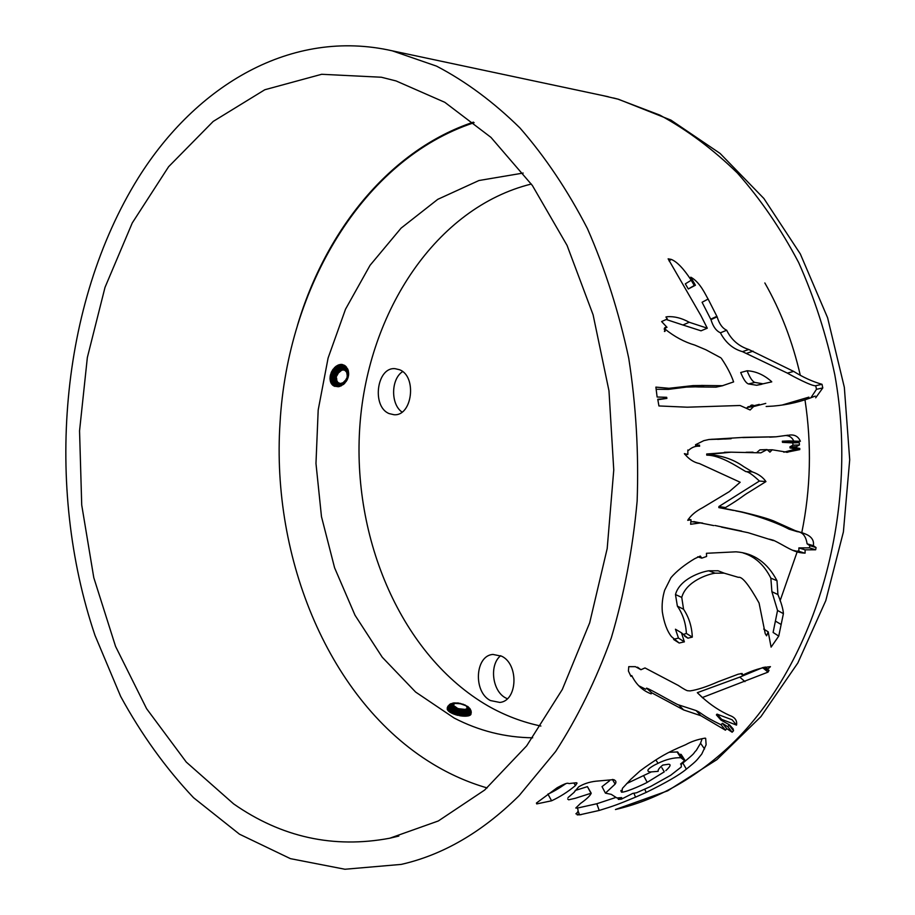 <?xml version="1.0" encoding="UTF-8"?>
<svg xmlns="http://www.w3.org/2000/svg" width="915" height="915" viewBox="0 0 915 915"><rect width="100%" height="100%" fill="white"/><g stroke="black" fill="none" stroke-linecap="round" stroke-linejoin="round"><path stroke-width="1.37" d="M457.923 708.805L455.11 707.615L453.405 708.942L461.114 711.504L461.149 710.772L456.128 709.365L458.975 709.125L458.472 708.576L455.487 708.404L465.278 709.399L467.416 708.267L466.387 706.311L467.771 706.609L466.513 705.945L467.622 706.872L466.913 706.803M457.317 708.176L453.142 705.156L454.892 703.429L460.279 703.704L466.513 705.945M452.422 713.528L454.881 714.18L452.056 712.991L447.275 707.718L448.064 710.6L452.422 713.528L452.056 712.991L452.959 712.499L451.667 711.87L451.999 711.069L453.268 711.698L452.959 712.499L455.864 713.631L456.402 711.984L453.634 710.909L453.268 711.698L460.783 713.986L460.92 713.128L456.402 711.984L457.637 709.239L466.604 709.674L466.09 709.239L468.228 708.565L467.416 708.267L468.286 708.176L467.462 707.833L468.206 707.764L467.771 706.609L470.653 710.864L470.321 709.182L471.225 711.87L470.916 714.329L469.589 715.461L470.973 714.215M465.278 709.399L467.21 709.468L467.165 708.656L468.755 709.365L468.308 707.112L469.898 708.553L466.947 706.826M455.967 708.038L453.108 706.243L452.262 704.905L453.097 704.687L451.861 703.761L453.257 704.275L452.399 704.15L453.634 703.326L457.855 703.075L465.392 705.133M452.685 703.818L454.892 703.429L453.646 703.029L454.492 702.903L463.333 704.264M453.932 714.158L457.42 714.112L458.129 711.63L455.338 710.703L456.128 709.365L454.995 708.896L455.487 708.404L451.873 705.923L453.142 705.156L450.729 704.23L453.005 703.052L455.922 702.995M454.732 714.455L459.01 714.512L459.582 711.996L458.129 711.63L458.792 709.594L464.523 710.475L468.755 709.365L469.406 709.926L469.715 709.056L468.206 707.764L470.939 710.498M458.975 709.125L460.051 709.388L459.582 711.996L462.475 712.511L462.475 711.71L469.521 710.989L470.207 710.143L468.286 708.176M464.031 704.642L465.792 705.499M459.868 703.303L464.969 705.065M452.765 713.689L454.366 713.094L455.338 710.703L454.057 710.166L454.995 708.896L453.028 707.844L454.332 707.169L453.108 706.243L451.575 706.746L450.729 704.23L449.951 704.493L453.005 703.052M456.002 714.855L465.827 716.182L458.003 715.141L462.327 714.226L462.43 713.357L460.92 713.128L461.114 711.504L462.475 711.71L462.418 710.966L461.149 710.772L460.92 709.194L460.051 709.388M459.444 715.679L463.825 714.375L463.871 713.506L462.43 713.357L462.475 712.511L463.859 712.648L462.109 709.377L465.083 709.903M460.794 715.907L465.243 714.432L465.255 713.563L463.871 713.506L463.859 712.648L465.175 712.705L464.809 711.138L463.642 711.092L463.207 709.88M464.122 716.193L463.711 715.233L466.559 714.398L466.524 713.528L465.255 713.563L465.175 712.705L466.398 712.671L465.884 711.115L464.809 711.138L464.179 709.914M464.637 716.205L467.748 714.272L467.679 713.414L466.524 713.528L466.398 712.671L467.508 712.556L466.856 711.012L465.518 710.452L466.856 711.012L469.406 709.926L470.379 711.332L471.053 711.081L471.248 712.682M466.604 709.674L468.469 712.362L470.973 711.63L470.768 714.626M467.21 709.468L469.532 712.922L470.687 712.122L470.39 715.004M467.679 709.217L469.921 711.744L469.853 715.347M453.92 702.914L457.855 703.075M457.557 702.949L458.701 703.086M453.634 703.326L450.843 703.715L449.608 704.436L453.097 703.543M451.667 711.87L449.745 711.653L450.866 710.417L451.999 711.069L454.057 710.166L450.317 706.586L452.262 704.905M451.404 704.962L449.608 704.436L447.87 706.529L449.768 704.95L449.231 706.494L451.404 704.962M449.345 711.756L449.528 710.509L448.842 710.955L448.716 709.823L448.11 710.257L447.675 708.473L447.275 708.919L447.458 707.238L448.396 706.46L449.62 707.101L449.951 706.014L452.399 705.339M447.458 707.833L448.602 707.066L450.363 709.011L450.923 708.347L450.18 707.718L451.575 706.746L452.239 707.295L450.923 708.347L451.827 708.976L453.028 707.844L452.239 707.295L453.657 706.712M467.599 706.391L468.331 706.94M465.403 716.193L468.789 714.066L467.508 712.556L468.469 712.362L468.686 713.208L469.532 712.922L468.766 714.912L469.658 714.615L468.869 715.724L469.589 715.461M450.18 707.718L449.62 707.101L448.487 708.393L449.093 709.068L450.18 707.718M449.528 710.509L449.894 709.743L450.866 710.417L452.879 709.582L449.093 709.068L448.716 709.823M447.675 708.473L448.076 707.741L448.487 708.393L448.087 709.136M466.959 716.045L468.766 714.912L469.143 715.644M447.275 707.718L448.076 705.991M465.689 716.102L465.163 715.29M467.714 715.13L468.114 715.85L466.982 716.022L466.501 715.256M465.827 716.182L467.988 715.942L468.766 714.912M469.658 714.615L470.07 715.221M470.356 714.226L470.573 714.844M470.859 713.78L470.905 714.421M447.321 709.445L447.458 707.238M451.701 713.185L450.523 711.195M453.543 714.009L452.959 712.499M455.567 714.729L454.366 713.094M456.825 715.095L455.864 713.631M457.328 715.221L458.003 715.141L457.42 714.112M460.165 715.805L459.01 714.512M461.48 715.988L460.611 714.844M463.402 716.159L462.784 715.988L463.711 715.233M462.807 716.125L462.189 715.084M467.988 715.942L469.898 715.244M449.116 711.584L447.755 710.2M468.274 715.885L468.869 715.724M447.629 710.017L447.183 709.091M448.464 711.001L447.401 709.64M449.883 712.144L448.647 711.184M450.74 712.671L450.146 712.305M450.832 712.327L451.404 713.025M458.118 715.416L454.881 714.18M462.784 715.988L462.189 716.068M540.891 726.041C522.476 722.175 504.92 715.507 488.198 706.025C401.582 656.009 351.452 538.329 359.938 424.846C368.368 311.466 436.158 207.579 531.329 184.029M532.702 737.799C505.16 737.479 478.957 730.891 454.103 718.012L415.604 692.037L382.253 657.233L355.02 615.246L334.593 567.803L321.474 516.632L315.972 463.459L318.191 410L328.108 358.005L345.527 309.19L370.049 265.316L401.09 228.132L437.77 199.333L478.945 180.518L523.163 173.061M487.123 787.929C468.022 782.394 449.814 774.33 432.486 763.773C329.503 701.187 271.126 558.882 280.024 422.959C287.607 288.099 362.512 159.359 474.119 122.679M473.444 122.13C390.19 149.9 325.866 229.882 297.512 325.214M396.081 80.943L381.372 77.237L321.645 74.287L264.801 89.75L213.206 121.421L168.612 166.713L132.275 222.928L105.008 287.379L87.348 357.513L79.548 430.862L81.721 505.034L93.788 577.662L115.553 646.379L146.606 708.702L186.283 762.092L233.622 803.885C281.465 837.282 333.518 848.731 389.779 838.22L438.331 820.961L484.641 790.057L526.663 745.851L562.313 689.464L589.683 622.795L607.194 548.531L613.759 469.99L608.978 390.842L593.103 314.829L567.071 245.414L532.393 185.528L490.943 137.364L444.804 102.308L396.081 80.943M519.377 795.352L555.634 751.512C577.537 717.715 596.065 679.891 611.243 638.064C624.167 594.418 632.803 548.771 637.137 501.111C638.853 453.005 636.062 405.379 628.742 358.257C618.917 312.141 605.135 268.907 587.407 228.556C567.712 190.446 545.226 156.911 519.972 127.974C493.528 101.988 465.735 81.378 436.569 66.143L392.26 50.828C291.771 28.01 196.279 84.981 138.085 178.231C59.887 304.192 44.583 486.448 95.023 635.456L120.654 696.418C141.39 734.413 165.684 768.165 193.534 797.697L239.467 834.183L290.41 858.647L344.932 869.25L401.216 864.401C442.631 855.01 481.507 832.501 517.867 796.874L519.377 795.352M557.201 787.712L536.419 803.05L536.716 803.908L551.596 800.785C559.877 796.954 567.838 791.875 575.455 785.573L577.068 783.091L576.381 782.737L570.148 783.434C567.266 784.304 570.091 780.678 557.201 787.712M567.666 798.989L568.684 799.813L575.409 798.246L591.216 793.202C590.267 795.673 586.687 799.092 580.499 803.45L575.787 808.025L576.999 807.911C578.749 810.061 578.372 812.017 575.89 813.801L579.572 814.853L599.211 810.45C613.805 805.955 617.545 804.617 635.548 797.148L646.184 792.424C666.28 782.565 679.673 774.799 686.364 769.126C697.63 760.079 696.429 760.502 701.759 754.052L706.117 744.776L705.671 738.313L705.03 738.142C697.71 739.354 691.283 741.527 685.747 744.661L685.129 744.936C665.937 752.999 658.8 757.689 645.086 767.25L639.757 771.151M574.243 792.23L568.032 797.606M574.048 792.287L578.612 786.911C583.53 783.869 589.283 781.97 595.882 781.204L613.622 779.626C616.07 780.632 616.561 782.142 615.12 784.132L612.41 779.42M609.516 780.815L602.024 786.637L605.421 793.133L615.12 784.132M605.421 793.133L611.254 794.357L616.927 797.971L621.662 797.606L618.403 799.413L621.399 799.161L632.757 793.408L636.531 792.779L650.588 786.511L670.672 775.28L681.32 766.964L681.252 764.059L680.566 764.048L684.969 760.342L684.065 760.216L680.222 754.28L681.137 754.406L684.969 760.342M665.823 770.659C670.398 766.473 671.29 764.334 668.488 764.242L662.792 765.077C659.269 767.891 657.736 769.973 658.171 771.322L650.428 771.974C645.979 771.379 647.351 769.069 654.522 765.054L658.068 763.304C666.131 759.37 673.726 757.506 680.829 757.723L684.065 760.216M631.19 778.917L622.417 788.375L621.983 792.196C627.85 791.818 646.47 782.954 647.202 782.348L664.29 771.837L661.888 767.754M639.802 771.151L631.304 778.871M673.932 639.677L679.182 643.028L671.473 636.623C667.092 631.064 664.038 622.818 662.323 611.849C661.705 604.781 662.471 597.587 664.633 590.289L670.958 577.674C676.597 571.12 684.5 564.795 694.657 558.71L700.307 556.046L701.805 558.139L706.597 556.469L706.449 553.289L735.98 551.825C753.857 553.06 767.525 562.691 776.995 580.705L777.922 594.533C781.376 602.985 783.194 609.367 783.4 613.656L778.745 636.097L771.093 647.122L768.2 631.842L766.587 635.811L765.215 633.626L759.061 602.996C748.905 584.799 742.019 576.256 738.428 577.354L724.108 573.145L715.107 573.19C707.958 574.128 686.078 581.334 681.755 597.415L683.562 609.241L677.375 606.13L675.476 594.544C679.696 578.795 701.599 571.726 708.759 570.8L718.092 570.777L724.12 573.133M684.683 636.188L687.897 638.178L692.312 637.115C691.854 626.592 688.938 617.293 683.562 609.241M687.897 638.178L681.446 632.803L675.453 629.223L678.473 638.087L673.577 639.276M679.182 643.028L684.386 641.85L681.446 632.803M713.78 525.587L700.318 522.923L690.642 524.272L691.031 519.777L687.725 520.326C690.756 515.488 695.72 511.268 702.629 507.688L729.232 491.675L740.178 482.251L699.392 463.55C693.753 462.395 688.755 459.09 684.374 453.634L687.851 454.458L684.752 454.366M687.851 449.986L687.851 454.458M688.721 450.214C691.992 447.218 695.617 445.88 699.62 446.211L699.518 445.113L695.652 445.822L695.549 444.724L703.807 440.653L708.999 439.497L744.089 437.347L776.103 436.787L742.763 437.576M788.055 435.185L776.103 436.787M789.096 435.117C794.529 434.339 798.303 436.398 800.385 441.293L788.844 440.927L788.959 442.082L799.252 442.654L799.458 444.953L796.416 446.657L796.519 447.801L799.756 448.419L793.271 448.544L793.294 449.723L783.823 452.204M786.397 452.319L799.779 449.608L799.756 448.419M787.735 452.307L772.203 449.791L769.938 452.136L767.09 449.585L760.857 452.845L731.051 452.182L713.345 453.943L713.414 455.11C724.726 456.459 734.791 460.279 743.632 466.593L752.382 471.911L745.805 471.591L737.033 466.375C724.566 458.884 714.466 455.144 706.757 455.144L706.689 454L731.051 452.182M733.533 510.444L718.824 507.608L725.401 508.683L725.504 507.562C742.98 497.005 741.71 496.422 749.454 491.893L765.947 481.587C762.984 477.253 758.466 474.039 752.382 471.911M725.401 508.683L741.985 511.977C756.579 515.397 767.056 518.359 773.438 520.864L795.375 530.7L802.684 532.942C803.69 533.571 815.071 535.95 813.332 545.683L816.066 547.57L815.642 549.789L805.108 549.846L805.097 553.129L804.502 553.095C792.973 552.717 785.619 545.923 773.438 540.273L769.504 539.198M721.455 527.097L748.218 532.724L773.347 540.582M720.768 357.776L705.9 349.782L694.805 345.092C684.317 342.016 674.355 336.651 664.919 329L665.045 331.344L664.427 331.47L665.697 327.33L666.989 327.296L661.625 321.565L667.321 319.003L665.926 317.002L667.275 316.727C674.298 316.213 681.606 318.054 689.212 322.252L682.956 325.008L701.027 330.818L707.284 328.199L700.913 315.618L668.133 258.831L671.255 259.403C677.02 261.713 683.677 268.667 691.225 280.253L694.268 285.48L695.434 285.24L690.791 277.188C700.41 282.358 705.831 295.545 708.119 299.068L717.12 316.807C719.213 323.796 722.404 328.268 726.682 330.235L727.631 332.088C732.32 340.643 739.366 346.442 748.779 349.484L793.671 371.41C803.164 377.357 812.612 381.647 822.013 384.3L822.791 387.937L815.688 397.808M766.152 406.5L773.301 406.077C787.964 404.842 801.94 401.502 815.254 396.081M754.177 406.409L765.775 403.401M704.55 385.467L693.044 385.604L668.991 388.292L655.883 387.114L657.119 397.019L666.68 397.304L666.886 398.414L657.759 399.249L658.926 405.951L687.222 407.198L740.063 405.494L750.14 409.989L754.086 406.054M721.375 358.36C727.002 366.675 731.085 374.521 733.613 381.91L722.495 385.707L704.55 385.49L698.008 386.965L716.068 387.148L722.907 385.661M707.284 328.199L689.212 322.252M630.961 676.368L628.433 671.05L628.754 666.669L635.399 666.669L640.946 669.711L644.995 667.939L678.278 685.438C684.02 689.281 687.348 691.054 688.263 690.768L690.139 690.905C697.436 689.807 706.78 686.753 718.172 681.732L738.131 674.229L742.134 673.486L742.625 675.11C753.056 670.135 762.332 667.321 770.441 666.658L767.125 669.837L769.023 670.352L768.028 672.125L702.446 697.505C710.795 705.053 719.796 711.001 729.484 715.381C734.951 717.257 737.296 720.505 736.541 725.115L721.638 719.339L721.009 720.116L729.552 724.909L733.155 728.912L733.533 730.753L732.149 732.229L726.785 728.66L725.423 730.193L700.936 715.747L696.109 710.578C702.423 713.368 701.896 715.61 721.054 724.771L725.423 730.193M683.665 709.949L678.656 704.893C676.46 704.63 649.41 688.526 646.482 688.149L651.892 692.895L683.665 709.949L700.936 715.747M631.727 675.556C636.211 684.626 642.696 690.722 651.183 693.856M638.727 685.735L645.67 689.235M678.656 704.893L696.109 710.578M729.061 724.623L727.883 726.785L722.381 723.285L721.054 724.771M736.541 725.115L732.126 719.796L717.005 714.123L716.388 714.878L721.009 720.116M762.95 667.515L739.789 677.111L697.322 692.678L702.834 698.019M640.946 669.711L637.549 667.172M726.785 728.66L722.381 723.285M732.149 732.229L727.883 726.785M733.533 730.753L729.232 725.332M717.005 714.123L721.638 719.339M702.446 697.505L697.322 692.678M744.982 681.641L739.789 677.111M768.028 672.125L762.79 667.79M767.125 669.837L763.968 667.252M767.616 668.945L765.203 666.989M742.625 675.11L740.75 673.554M793.671 371.41L787.369 373.114L742.488 351.657C733.624 349.164 726.601 343.491 721.397 334.627L720.46 332.808C716.193 330.921 713.025 326.529 710.966 319.655L702.08 302.27L708.119 299.068M787.369 373.114C792.196 375.905 811.994 386.473 815.723 385.73L816.489 389.298L822.791 387.937M691.225 280.253L685.312 283.844L688.309 288.968L695.434 285.24M682.956 325.008L666.212 319.495M697.996 386.942L695.572 386.851M695.537 386.839L686.33 387.102L668.419 389.378L656.158 389.264M657.839 399.729L666.886 398.414M748.104 407.186L759.278 404.384M781.959 405.093L808.883 397.144M810.873 397.785L816.489 389.298M761.657 384.289L756.671 385.272L748.459 383.934C746.102 383.213 743.518 379.405 740.704 372.519L747.098 370.769C755.653 371.216 763.682 374.704 771.173 381.235L771.768 381.864L763.053 383.808L754.898 382.436C752.462 381.589 749.865 377.701 747.098 370.769M754.509 405.722L748.001 406.752M753.697 406.466L747.178 407.484M726.682 330.235L720.46 332.808M694.268 285.48L688.309 288.968M664.336 328.416L666.989 327.296M664.221 329.297L664.919 329M702.114 385.364L695.56 386.839M822.013 384.3L815.723 385.73M575.158 790.491L587.419 786.637L591.216 793.202M577.765 807.991L596.797 803.747L615.246 797.663M681.469 764.094L682.853 763.064C697.768 750.677 691.82 754.864 696.349 750.311L700.547 743.243L701.988 739.103M626.661 783.583L651.057 772.031M669.128 752.256L677.695 751.958L681.629 757.86M618.403 799.413L617.785 798.006M702.674 523.094L690.894 521.573M714.958 525.485L741.573 531.077M792.459 550.224L805.097 553.129M795.375 530.7L789.027 529.156L797.262 531.661C802.649 532.118 805.932 536.179 807.099 543.819L809.844 545.672L809.432 547.856L798.864 547.913L798.875 551.127M789.027 529.156C774.044 521.127 748.31 513.029 735.832 510.913M765.947 481.587L759.404 481.05L718.927 506.51L718.824 507.608M759.404 481.05C752.645 474.713 748.115 471.557 745.805 471.591M746.869 452.262L746.057 452.262M731.554 452.17L724.406 452.273M767.09 449.585L759.908 449.837L756.774 452.559M793.271 448.544L790.034 447.95L789.931 446.817L792.985 445.159L792.767 442.906L782.451 442.345L782.348 441.213L788.844 440.927M785.013 435.529C789.13 435.426 792.047 437.279 793.763 441.076M724.634 439.051L727.116 438.857M709.056 439.497L724.68 438.983M805.108 549.846L798.864 547.913M815.642 549.789L809.432 547.856M816.066 547.57L809.844 545.672M807.099 543.819L813.332 545.683M718.927 506.51L725.504 507.562M713.414 455.11L706.757 455.144M713.345 453.943L706.689 454M766.461 449.711L759.908 449.837M772.203 449.791L767.25 449.883M799.779 449.608L793.294 449.723M796.519 447.801L790.034 447.95M796.416 446.657L789.931 446.817M799.458 444.953L792.985 445.159M799.252 442.654L792.767 442.906M788.959 442.082L782.451 442.345M699.518 445.113L695.594 445.262M691.031 519.777L688.274 519.24M565.928 783.595C558.939 788.444 552.946 791.955 547.948 794.117L547.822 794.163M573.854 782.954L575.455 785.573M778.745 636.097L773.106 632.448L777.544 610.454L771.894 591.708L770.853 578.154C764.197 564.921 754.944 556.526 743.083 552.957M683.185 634.507L686.376 633.443C685.838 623.126 682.83 614.022 677.375 606.13M768.2 631.842L763.693 629.051M701.805 558.139L697.665 556.812M684.386 641.85L678.473 638.087M692.312 637.115L686.376 633.443M501.695 656.215C519.068 664.347 517.558 700.981 499.819 702.434L490.417 700.547C473.066 691.946 475.022 655.529 492.933 654.431L501.695 656.215M399.432 369.694C417.24 376.065 412.368 416.371 394.068 414.735L389.207 413.614C371.49 406.798 376.683 366.743 395.108 368.688L399.432 369.694M402.623 371.604C390.911 378.993 390.545 404.304 402.028 412.07M500.665 655.7C489.09 664.782 492.213 691.168 505.698 697.951L507.322 698.74M764.849 282.952C780.735 310.86 792.539 341.57 800.248 375.093M804.983 399.821C811.811 444.576 810.736 488.862 801.78 532.656M797.457 551.002L780.083 600.823M338.893 364.776L341.467 364.376L344.646 365.428L340.62 364.399L336.297 366.091L332.545 370.003L330.326 375.23L330.727 382.39L332.717 385.226L334.833 386.382L331.116 383.225L330.326 375.23L331.585 373.263L330.978 373.057M335.473 366.721L338.024 365.119L342.267 364.456M330.006 377.415L330.59 377.689L330.121 376.328L330.761 376.214L331.436 371.993L334.673 367.43L339.225 365.016L342.633 364.673L345.916 366.492L344.646 365.428M343.674 364.959L346.659 367.292M338.058 365.52L338.596 365.931L336.995 367.922L339.088 368.322L340.071 367.738L339.133 366.457L338.035 367.109L338.584 367.681L340.689 366.606L339.74 365.44L338.596 365.931L339.133 366.457L341.352 365.68L340.391 364.708M336.914 366.206L337.475 366.606L336.4 367.441L336.995 367.922L335.748 370.438L336.411 370.93L338.642 369.694L337.578 368.459L336.629 369.385L337.235 369.935L339.088 368.322L339.534 369.008L340.449 368.459L340.071 367.738L341.753 366.32L341.352 365.68L343.491 365.645L343.102 365.108L347.551 368.711L348.455 371.364L348.02 369.774M334.764 368.07L335.37 368.436L332.248 373.537L331.585 373.263L332.545 370.003L335.805 367.052L336.4 367.441L335.37 368.436L335.999 368.882L334.97 371.593L335.668 372.016L337.807 370.518L338.321 371.101L340.757 369.203L341.753 366.32L342.793 366.217L341.535 364.593M333.209 369.077L335.084 369.969L333.552 372.474L335.027 373.183L337.04 371.433L338.779 371.684L340.986 369.957L342.793 366.217L344.486 365.92L348.123 370.735L348.684 373.858L347.494 379.187L344.406 383.694L347.551 377.987L347.494 379.187M332.202 371.833L333.552 372.474L332.969 373.823L334.49 374.418L335.027 373.183L335.736 373.549L337.612 371.947L338.71 372.737L341.169 370.666L343.8 366.286L345.744 367.647L348.638 372.577M331.104 374.727L334.067 375.676L334.49 374.418L335.245 374.693L336.972 372.897L337.543 373.309L339.476 370.998L340.3 371.204L340.22 370.426L341.169 370.666L344.017 367.007L345.756 368.379L346.007 370.323L347.277 372.291L348.249 372.245L348.684 373.858M341.169 370.666L344.154 368.573L344.132 367.773L344.978 368.002L345.95 371.353L346.51 370.884L347.128 374.99L348.638 374.155L348.581 375.173M341.764 369.626L342.953 370.14L344.154 368.573L344.932 368.779L345.321 370.781L347.517 373.126L347.94 372.691L348.546 375.402L347.963 377.941M330.418 381.498L329.972 378.49L331.264 377.884L331.447 376.442L330.761 376.214M346.51 370.884L347.151 368.928L347.689 369.774L346.442 372.085M339.476 370.998L338.642 369.694L339.534 369.008L340.22 370.426M332.946 370.472L334.97 371.593L332.98 376.82L331.447 376.442L332.248 373.537L332.969 373.823L332.019 378.044L332.808 378.169L332.98 376.82L333.781 376.957L335.245 374.693L338.035 373.697L338.779 371.684M347.277 372.291L346.819 372.954L348.089 373.686L348.363 375.619L346.911 380.377M330.555 379.13L331.241 379.302L331.264 377.884L332.786 379.473L332.808 378.169L333.62 378.238L333.781 376.957L334.581 377.072L334.856 375.871L338.035 373.697L338.127 372.451M347.517 373.126L347.048 373.926L348.043 375.802L345.973 379.428L346.636 380.08L346.225 381.498M330.692 380.503L331.367 380.651L331.241 379.302L332.911 380.731L332.786 379.473L333.609 379.473L333.62 378.238L337.475 374.738L337.052 374.212M331.585 383.98L330.727 382.39L331.653 381.91L331.367 380.651L333.163 381.91L333.609 379.473L335.942 379.13L335.954 378.158L335.222 378.238L335.302 380.32L336.022 380.057L336.514 381.715L337.075 381.155L338.093 382.607L340.357 383.511L343.011 382.71L346.785 378.901L344.406 383.694M331.413 382.973L332.076 383.076L331.653 381.91L333.563 382.985L333.163 381.91L334.524 380.526L334.444 378.261L336.079 377.163L338.035 373.697M342.553 369.408L342.953 370.14L344.772 369.569L345.321 370.781L346.007 370.323M336.022 380.057L336.617 379.21L335.942 379.13L336.022 380.057L336.777 380.228L336.606 378.112L335.954 378.158L336.629 375.173M347.643 374.029L346.785 378.901M343.319 369.328L344.612 370.381L345.424 369.889M335.942 379.13L336.308 376.168M347.677 374.967L347.162 377.929M336.777 380.228L337.075 381.155L336.217 380.926L336.777 380.228M334.089 386.107L332.122 384.643L332.076 383.076L334.089 383.934L333.964 381.772L335.302 380.32L335.828 382.15L336.514 381.715L337.921 383.522L338.767 383.088L338.539 383.888L339.945 384.254L343.8 382.882L345.367 380.423L345.378 381.932L343.434 384.54M332.694 384.906L333.334 384.975L332.648 384.094L334.73 384.757L334.089 383.934L334.833 383.694L334.753 381.566L336.217 380.926M333.518 385.638L334.147 385.695L333.334 384.975L335.485 385.421L334.833 383.694L335.828 382.15L336.262 382.928L337.521 381.955L337.372 383.03L338.093 382.607L338.539 383.888L339.522 383.396L339.945 384.254L340.357 383.511L340.46 384.918L343.857 383.431L345.184 381.521M340.712 384.231L341.226 383.431L342.267 383.808L341.993 384.998L342.919 384.517L343.011 382.71L344.509 382.253M334.833 386.382L334.147 385.695L336.32 385.924L335.485 385.421L336.148 385.101L335.565 383.351L336.262 382.928L338.825 384.815L339.522 383.396M343.8 382.882L343.811 383.9L340.952 386.016M337.921 383.522L336.789 384.666L338.344 385.398L340.46 384.918L339.717 386.004L338.207 386.736L335.05 386.233L337.246 386.256L336.32 385.924L336.949 385.57L336.125 384.071L337.372 383.03M338.207 386.736L339.842 386.416L337.246 386.256L337.818 385.89L336.949 385.57L338.539 383.888M341.489 384.083L341.055 385.341L341.718 385.455L339.259 386.382L338.23 386.404L339.945 384.254M340.128 385.512L337.818 385.89L340.128 385.512M750.071 407.026C750.426 404.956 751.798 404.499 754.2 405.677M747.681 407.404L750.071 407.038M468.022 708.908L467.416 708.267M467.988 707.329L467.302 707.341L468.206 707.764M459.067 703.475L459.959 703.406M453.851 706.174L452.685 705.785M455.11 707.615L454.332 707.169M613.485 97.974L618.506 99.266L670.901 120.094L720.071 153.411L763.888 198.498L800.316 253.947L827.595 317.745L844.339 387.342L849.703 459.776L843.401 531.901L825.799 600.595L797.834 662.975L760.925 716.628L716.857 759.667L667.664 790.835L615.44 809.523C655.483 800.293 692.861 779.797 727.562 748.047C813.538 669.105 860.466 516.014 834.789 374.727C826.451 335.107 814.384 297.695 798.623 262.479C780.975 229.025 760.582 199.23 737.456 173.084C713.105 149.339 687.257 130.022 659.909 115.13L617.991 99.152L602.608 95.526M577.216 814.899L581.116 814.67M753.091 351.143L746.8 353.281M754.898 382.436L748.459 383.934M748.779 349.484L742.488 351.657M717.12 316.807L710.966 319.655M716.857 316.316L710.703 319.175M671.255 259.403L669.071 260.924M599.211 810.45L596.797 803.747M635.548 797.148L633.878 793.225M646.184 792.424L644.686 789.107M686.364 769.126L682.853 763.064M704.561 748.973L700.547 743.243M621.983 792.196L621.068 790.366M647.202 782.348L643.817 776.046M658.068 763.304L655.826 759.919M753.022 452.17L746.434 452.25M551.596 800.785L547.948 794.117M781.193 624.522L775.428 621.102M783.4 613.656L777.544 610.454M777.922 594.533L771.894 591.708M776.995 580.705L770.853 578.154M681.755 597.415L675.476 594.544M715.107 573.19L708.759 570.8M336.606 378.112L336.079 377.163M347.048 376.099L347.437 376.946M342.267 383.808L343.011 382.71M398.826 836.058L389.779 838.22M608.315 96.738L392.26 50.828M763.053 383.808L756.671 385.272M667.287 316.739L666.109 317.265M665.697 327.33L664.748 327.73M722.495 385.707L716.068 387.148M693.021 385.615L686.33 387.091M674.858 387.949L668.408 389.378M663.81 398.551L657.828 399.649M587.419 786.637L590.941 793.156M578.017 810.873L579.572 814.853M620.862 790.812L621.56 792.207M677.009 751.844L680.829 757.723M680.634 754.383L684.489 760.319M693.787 521.573L700.318 522.923M798.212 551.082L804.502 553.095M746.16 452.262L752.221 452.193M747.338 452.296L749.843 452.273M769.675 437.164L776.195 436.787M742.374 437.45L744.089 437.347M724.634 439.063L731.165 438.697M711.218 439.314L713.048 439.211M717.6 439.36L724.188 439.006"/></g></svg>
